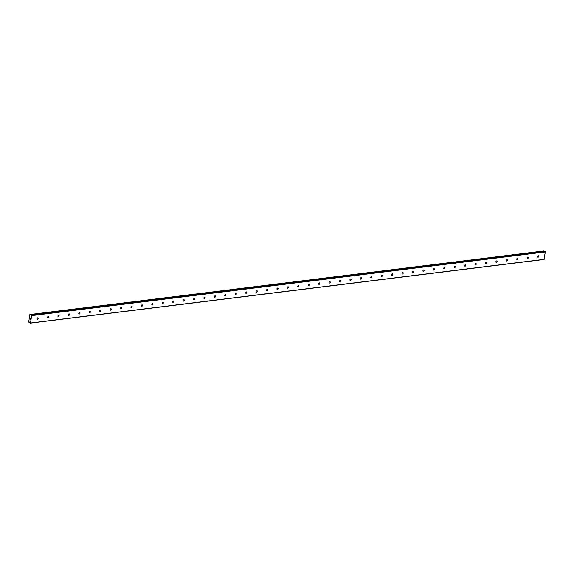 <?xml version="1.0" encoding="UTF-8"?>
<svg xmlns="http://www.w3.org/2000/svg" width="574" height="574" viewBox="0 0 574 574"><rect width="100%" height="100%" fill="white"/><g stroke="black" fill="none" stroke-linecap="round" stroke-linejoin="round"><path stroke-width="0.86" d="M30.286 315.047L29.862 314.588L28.7 322.107L29.281 321.949L30.415 323.119L543.994 259.484L545.3 251.972L544.26 251.233L30.687 314.875L31.714 315.614L30.415 323.119M538.096 257.202A0.775 0.538 -62.9 0 1 538.326 255.746A0.775 0.538 -62.9 0 1 538.096 257.202M527.671 258.494A0.775 0.538 -62.9 0 1 527.893 257.037A0.775 0.538 -62.9 0 1 527.671 258.494M517.239 259.785A0.775 0.538 -62.9 0 1 517.468 258.329A0.775 0.538 -62.9 0 1 517.239 259.785M506.813 261.077A0.775 0.538 -62.9 0 1 507.043 259.62A0.775 0.538 -62.9 0 1 506.813 261.077M496.388 262.368A0.775 0.538 -62.9 0 1 496.61 260.912A0.775 0.538 -62.9 0 1 496.388 262.368M485.956 263.66A0.775 0.538 -62.9 0 1 486.185 262.203A0.775 0.538 -62.9 0 1 485.956 263.66M475.53 264.951A0.775 0.538 -62.9 0 1 475.753 263.495A0.775 0.538 -62.9 0 1 475.53 264.951M465.105 266.243A0.775 0.538 -62.9 0 1 465.327 264.786A0.775 0.538 -62.9 0 1 465.105 266.243M454.673 267.541A0.775 0.538 -62.9 0 1 454.902 266.078A0.775 0.538 -62.9 0 1 454.673 267.541M444.247 268.833A0.775 0.538 -62.9 0 1 444.47 267.376A0.775 0.538 -62.9 0 1 444.247 268.833M433.815 270.124A0.775 0.538 -62.9 0 1 434.044 268.668A0.775 0.538 -62.9 0 1 433.815 270.124M423.39 271.416A0.775 0.538 -62.9 0 1 423.612 269.959A0.775 0.538 -62.9 0 1 423.39 271.416M412.964 272.707A0.775 0.538 -62.9 0 1 413.187 271.251A0.775 0.538 -62.9 0 1 412.964 272.707M402.532 273.999A0.775 0.538 -62.9 0 1 402.761 272.542A0.775 0.538 -62.9 0 1 402.532 273.999M392.107 275.29A0.775 0.538 -62.9 0 1 392.329 273.834A0.775 0.538 -62.9 0 1 392.107 275.29M381.674 276.582A0.775 0.538 -62.9 0 1 381.904 275.125A0.775 0.538 -62.9 0 1 381.674 276.582M371.249 277.873A0.775 0.538 -62.9 0 1 371.471 276.417A0.775 0.538 -62.9 0 1 371.249 277.873M360.824 279.165A0.775 0.538 -62.9 0 1 361.046 277.708A0.775 0.538 -62.9 0 1 360.824 279.165M350.391 280.456A0.775 0.538 -62.9 0 1 350.621 279A0.775 0.538 -62.9 0 1 350.391 280.456M339.966 281.755A0.775 0.538 -62.9 0 1 340.188 280.291A0.775 0.538 -62.9 0 1 339.966 281.755M329.533 283.047A0.775 0.538 -62.9 0 1 329.763 281.59A0.775 0.538 -62.9 0 1 329.533 283.047M319.108 284.338A0.775 0.538 -62.9 0 1 319.331 282.882A0.775 0.538 -62.9 0 1 319.108 284.338M308.683 285.63A0.775 0.538 -62.9 0 1 308.905 284.173A0.775 0.538 -62.9 0 1 308.683 285.63M298.25 286.921A0.775 0.538 -62.9 0 1 298.48 285.465A0.775 0.538 -62.9 0 1 298.25 286.921M287.825 288.213A0.775 0.538 -62.9 0 1 288.048 286.756A0.775 0.538 -62.9 0 1 287.825 288.213M277.393 289.504A0.775 0.538 -62.9 0 1 277.622 288.048A0.775 0.538 -62.9 0 1 277.393 289.504M266.967 290.796A0.775 0.538 -62.9 0 1 267.197 289.339A0.775 0.538 -62.9 0 1 266.967 290.796M256.542 292.087A0.775 0.538 -62.9 0 1 256.765 290.631A0.775 0.538 -62.9 0 1 256.542 292.087M246.11 293.379A0.775 0.538 -62.9 0 1 246.339 291.922A0.775 0.538 -62.9 0 1 246.11 293.379M235.684 294.67A0.775 0.538 -62.9 0 1 235.907 293.214A0.775 0.538 -62.9 0 1 235.684 294.67M225.259 295.969A0.775 0.538 -62.9 0 1 225.482 294.505A0.775 0.538 -62.9 0 1 225.259 295.969M214.827 297.26A0.775 0.538 -62.9 0 1 215.056 295.804A0.775 0.538 -62.9 0 1 214.827 297.26M204.401 298.552A0.775 0.538 -62.9 0 1 204.624 297.095A0.775 0.538 -62.9 0 1 204.401 298.552M193.969 299.843A0.775 0.538 -62.9 0 1 194.199 298.387A0.775 0.538 -62.9 0 1 193.969 299.843M183.544 301.135A0.775 0.538 -62.9 0 1 183.766 299.678A0.775 0.538 -62.9 0 1 183.544 301.135M173.118 302.426A0.775 0.538 -62.9 0 1 173.341 300.97A0.775 0.538 -62.9 0 1 173.118 302.426M162.686 303.718A0.775 0.538 -62.9 0 1 162.916 302.261A0.775 0.538 -62.9 0 1 162.686 303.718M152.261 305.009A0.775 0.538 -62.9 0 1 152.483 303.553A0.775 0.538 -62.9 0 1 152.261 305.009M141.828 306.301A0.775 0.538 -62.9 0 1 142.058 304.844A0.775 0.538 -62.9 0 1 141.828 306.301M131.403 307.592A0.775 0.538 -62.9 0 1 131.625 306.136A0.775 0.538 -62.9 0 1 131.403 307.592M120.978 308.891A0.775 0.538 -62.9 0 1 121.2 307.427A0.775 0.538 -62.9 0 1 120.978 308.891M110.545 310.182A0.775 0.538 -62.9 0 1 110.775 308.719A0.775 0.538 -62.9 0 1 110.545 310.182M100.12 311.474A0.775 0.538 -62.9 0 1 100.342 310.017A0.775 0.538 -62.9 0 1 100.12 311.474M89.688 312.765A0.775 0.538 -62.9 0 1 89.917 311.309A0.775 0.538 -62.9 0 1 89.688 312.765M79.262 314.057A0.775 0.538 -62.9 0 1 79.485 312.6A0.775 0.538 -62.9 0 1 79.262 314.057M68.837 315.348A0.775 0.538 -62.9 0 1 69.059 313.892A0.775 0.538 -62.9 0 1 68.837 315.348M58.405 316.64A0.775 0.538 -62.9 0 1 58.634 315.183A0.775 0.538 -62.9 0 1 58.405 316.64M47.979 317.931A0.775 0.538 -62.9 0 1 48.202 316.475A0.775 0.538 -62.9 0 1 47.979 317.931M37.547 319.223A0.775 0.538 -62.9 0 1 37.776 317.766A0.775 0.538 -62.9 0 1 37.547 319.223M30.357 319.001L29.97 319.137L30.336 319.323M30.444 318.441L30.415 318.828M30.515 315.011L544.26 251.233M30.307 314.911L543.772 250.982L29.991 314.516M37.367 317.989A0.775 0.538 -62.9 0 1 37.08 318.556M47.8 316.697A0.775 0.538 -62.9 0 1 47.506 317.264M58.225 315.406A0.775 0.538 -62.9 0 1 57.938 315.973M68.658 314.107A0.775 0.538 -62.9 0 1 68.363 314.681M79.083 312.816A0.775 0.538 -62.9 0 1 78.789 313.39M89.508 311.524A0.775 0.538 -62.9 0 1 89.221 312.098M99.941 310.233A0.775 0.538 -62.9 0 1 99.646 310.799M110.366 308.941A0.775 0.538 -62.9 0 1 110.072 309.508M120.798 307.65A0.775 0.538 -62.9 0 1 120.504 308.216M131.224 306.358A0.775 0.538 -62.9 0 1 130.929 306.925M141.649 305.067A0.775 0.538 -62.9 0 1 141.362 305.633M152.081 303.775A0.775 0.538 -62.9 0 1 151.787 304.342M162.507 302.484A0.775 0.538 -62.9 0 1 162.212 303.05M172.932 301.192A0.775 0.538 -62.9 0 1 172.645 301.759M183.364 299.893A0.775 0.538 -62.9 0 1 183.07 300.467M193.79 298.602A0.775 0.538 -62.9 0 1 193.503 299.176M204.222 297.31A0.775 0.538 -62.9 0 1 203.928 297.884M214.647 296.019A0.775 0.538 -62.9 0 1 214.353 296.586M225.073 294.727A0.775 0.538 -62.9 0 1 224.786 295.294M235.505 293.436A0.775 0.538 -62.9 0 1 235.211 294.003M245.93 292.144A0.775 0.538 -62.9 0 1 245.643 292.711M256.363 290.853A0.775 0.538 -62.9 0 1 256.069 291.42M266.788 289.561A0.775 0.538 -62.9 0 1 266.494 290.128M277.213 288.27A0.775 0.538 -62.9 0 1 276.926 288.837M287.646 286.971A0.775 0.538 -62.9 0 1 287.352 287.545M298.071 285.68A0.775 0.538 -62.9 0 1 297.784 286.254M308.503 284.388A0.775 0.538 -62.9 0 1 308.209 284.962M318.929 283.097A0.775 0.538 -62.9 0 1 318.635 283.671M329.354 281.805A0.775 0.538 -62.9 0 1 329.067 282.372M339.786 280.514A0.775 0.538 -62.9 0 1 339.492 281.081M350.212 279.222A0.775 0.538 -62.9 0 1 349.918 279.789M360.644 277.931A0.775 0.538 -62.9 0 1 360.35 278.498M371.069 276.639A0.775 0.538 -62.9 0 1 370.775 277.206M381.495 275.348A0.775 0.538 -62.9 0 1 381.208 275.915M391.927 274.056A0.775 0.538 -62.9 0 1 391.633 274.623M402.352 272.758A0.775 0.538 -62.9 0 1 402.058 273.332M412.778 271.466A0.775 0.538 -62.9 0 1 412.491 272.04M423.21 270.175A0.775 0.538 -62.9 0 1 422.916 270.749M433.635 268.883A0.775 0.538 -62.9 0 1 433.348 269.45M444.068 267.592A0.775 0.538 -62.9 0 1 443.774 268.158M454.493 266.3A0.775 0.538 -62.9 0 1 454.199 266.867M464.918 265.009A0.775 0.538 -62.9 0 1 464.631 265.575M475.351 263.717A0.775 0.538 -62.9 0 1 475.057 264.284M485.776 262.426A0.775 0.538 -62.9 0 1 485.489 262.992M496.209 261.134A0.775 0.538 -62.9 0 1 495.914 261.701M506.634 259.843A0.775 0.538 -62.9 0 1 506.34 260.409M517.059 258.544A0.775 0.538 -62.9 0 1 516.772 259.118M527.492 257.252A0.775 0.538 -62.9 0 1 527.197 257.826M537.917 255.961A0.775 0.538 -62.9 0 1 537.63 256.535M31.714 315.614L545.3 251.972M30.573 322.997L544.159 259.355M31.613 315.348L545.2 251.713M30.293 314.853L543.879 251.211M30.221 314.66L543.8 251.025M30.192 314.624L543.772 250.982M29.001 322.394L29.374 322.351"/></g></svg>
